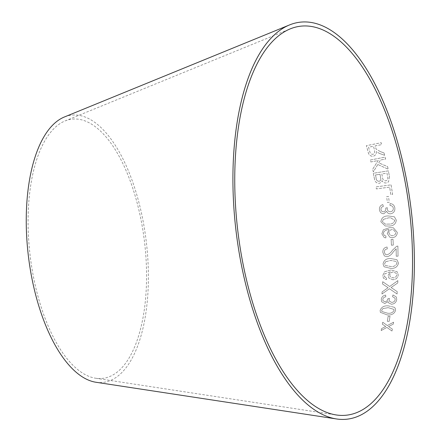 <?xml version="1.0" encoding="UTF-8"?>
<svg xmlns="http://www.w3.org/2000/svg" width="441" height="441" viewBox="0 0 441 441"><rect width="100%" height="100%" fill="white"/><g stroke="black" fill="none" stroke-linecap="round" stroke-linejoin="round"><path stroke-width="0.33" stroke-dasharray="2.21 1.65" d="M95.951 382.253A134.56 59.386 83.2 0 0 146.291 241.756A134.56 59.386 83.2 0 0 64.408 116.981M391.988 331.031L386.895 327.431L381.178 330.546L381.537 328.661L385.721 326.445L382.347 324.245L382.7 322.228L387.341 325.557L393.598 322.206L393.256 324.163L388.527 326.555L392.352 329.091L391.988 331.031L386.895 327.431M389.171 321.362L387.319 321.324L388.163 316.28L390.015 316.324L389.171 321.362L387.319 321.324M388.427 305.905L394.414 307.311L395.312 308.424L395.583 310.475C394.248 313.871 391.481 315.359 387.27 314.94L380.357 312.36L380.131 310.431C381.454 307.008 384.221 305.497 388.427 305.905L394.414 307.311M397.071 293.987L389.425 288.723L381.95 293.998L382.093 291.92L388.091 287.692L382.567 284.01L382.694 281.694L389.668 286.507L397.87 280.608L397.749 282.951L391.084 287.504L397.225 291.628L397.082 294.009L389.431 288.739L381.961 294.015L382.104 291.936L388.102 287.708L382.579 284.026L382.705 281.705L389.679 286.523L397.881 280.625L397.76 282.968L391.095 287.521L397.236 291.644L397.082 294.009M385.798 296.843C384.117 297.03 383.113 297.884 382.799 299.417L382.997 300.701L384.899 301.749C386.619 301.534 387.573 300.569 387.755 298.86L389.42 298.386L389.072 299.621L389.309 301.104L391.707 302.405C393.653 302.267 394.816 301.297 395.197 299.494L394.954 298.099L392.523 296.688L392.953 294.924L396.299 296.958L396.735 299.489C396.244 302.35 394.486 303.937 391.448 304.24L388.383 302.719L388.03 301.594L384.745 303.551L381.669 301.749L381.272 299.373C381.663 297.013 383.124 295.58 385.666 295.09L385.809 296.859C384.128 297.047 383.124 297.907 382.805 299.433L383.008 300.718L384.91 301.771C386.63 301.556 387.578 300.591 387.76 298.877L389.431 298.403L389.083 299.637L389.32 301.12L391.718 302.427C393.664 302.289 394.827 301.319 395.208 299.511L394.965 298.116L392.534 296.705L392.964 294.946L396.31 296.975L396.746 299.505C396.255 302.372 394.497 303.954 391.459 304.262L388.394 302.741L388.036 301.616L384.745 303.551L381.68 301.771L381.283 299.389C381.652 296.997 383.119 295.564 385.655 295.073L385.809 296.859M392.848 279.748L388.901 278.045L388.146 275.498L390.307 271.816L384.861 273.844L384.298 275.393L385.015 277.202L386.57 277.847L386.344 279.666L383.483 278.21L382.766 275.542L384.657 271.733L391.101 269.964L397.236 271.821L398.234 274.964C397.76 277.951 395.963 279.544 392.848 279.748L388.89 278.028L388.135 275.482L390.307 271.816M390.296 271.799L384.85 273.828L384.287 275.382L384.773 276.909L386.57 277.847M390.759 268.404L384.061 266.761L383.036 263.916C383.913 260.135 386.481 258.338 390.743 258.536L396.906 259.694L398.499 263.062C397.606 266.827 395.031 268.613 390.77 268.415L384.072 266.772L383.047 263.927C383.924 260.14 386.492 258.349 390.754 258.547L396.906 259.694L398.499 263.062C397.595 266.816 395.02 268.602 390.759 268.404L390.77 268.415M387.077 246.999L387.314 248.922C385.412 249.11 384.42 250.168 384.326 252.092L385.335 254.341L386.989 254.826C389.249 254.038 391.04 252.522 392.369 250.279L396.602 246.332L397.887 246.039L398.047 256.155L396.261 256.254L396.156 248.757L393.289 251.888C391.74 254.457 389.662 256.078 387.049 256.75L384.354 255.918L382.788 252.224C382.794 249.281 384.227 247.539 387.077 246.999L387.314 248.922C385.401 249.104 384.409 250.163 384.32 252.087L385.324 254.33L386.989 254.826C389.238 254.033 391.029 252.511 392.358 250.273L396.591 246.326L397.887 246.039M393.306 245.08L391.437 245.235L391.145 239.424L393.014 239.27L393.306 245.08L391.437 245.235M387.237 233.487L389.012 229.568C386.867 229.563 385.12 230.356 383.775 231.949L383.378 233.581L384.282 235.417L385.914 236.001L385.875 237.897L384.221 237.545L381.856 233.824L383.345 229.794L389.612 227.622L393.372 227.799L397.297 232.401C397.126 235.516 395.5 237.264 392.396 237.649L389.921 237.297L387.248 233.487L389.023 229.574C386.878 229.568 385.131 230.362 383.786 231.955L383.389 233.587L384.293 235.422L385.925 236.007L385.886 237.903L384.232 237.545L381.867 233.829L383.356 229.794L389.623 227.622L393.383 227.799L397.297 232.401C397.137 235.522 395.511 237.269 392.407 237.649L389.91 237.297L387.248 233.487M388.102 215.941L394.397 216.812L396.316 220.158C395.798 224.061 393.394 226.018 389.1 226.024L385.258 226.018L380.903 221.812C381.41 217.904 383.808 215.947 388.102 215.941L394.397 216.812L396.316 220.158M383.593 211.796C385.258 211.371 385.98 210.236 385.765 208.378L385.71 208.075L387.314 207.683L387.259 209.045C387.595 210.897 388.681 211.801 390.528 211.757C392.435 211.393 393.372 210.214 393.328 208.235C392.942 206.498 391.84 205.594 390.015 205.534L390.042 203.61C392.793 203.786 394.397 205.269 394.86 208.058C395.042 211.195 393.659 213.102 390.704 213.775C388.758 213.962 387.413 213.13 386.674 211.289L383.846 213.742C381.305 213.659 379.828 212.292 379.431 209.646C379.266 207.061 380.39 205.374 382.816 204.58L383.367 206.443C381.73 206.823 380.93 207.854 380.963 209.525C381.211 211.057 382.093 211.812 383.604 211.796C385.269 211.371 385.991 210.23 385.776 208.373L385.721 208.069L387.325 207.683L387.27 209.045C387.6 210.897 388.692 211.801 390.539 211.757C392.446 211.388 393.378 210.214 393.333 208.229C392.953 206.493 391.851 205.594 390.026 205.528L390.053 203.61C392.804 203.781 394.408 205.263 394.871 208.058C395.053 211.195 393.67 213.097 390.715 213.775C388.769 213.957 387.424 213.13 386.685 211.289L383.857 213.742C381.311 213.659 379.839 212.292 379.436 209.64L379.436 209.64C379.254 207.061 380.379 205.374 382.805 204.58L383.367 206.443C381.719 206.829 380.919 207.854 380.958 209.525L380.963 209.525C381.2 211.057 382.082 211.818 383.593 211.796L383.604 211.796M389.315 202.221L387.452 202.469L386.592 196.675L388.455 196.421L389.315 202.221L387.446 202.474L386.586 196.68L388.444 196.427L389.304 202.221M391.09 184.867L392.606 194.42L390.831 194.663L389.64 187.127L376.36 188.919L376.03 186.901L391.101 184.862L392.617 194.415L390.842 194.657L389.651 187.116L376.371 188.908L376.041 186.89L391.101 184.862M374.47 178.914L373.318 173.28L388.328 170.849L389.497 176.576L388.538 181.852L386.261 182.927C384.381 183.142 382.981 182.387 382.066 180.672L381.057 182.442L379.299 183.302C376.504 183.269 374.889 181.808 374.47 178.914L373.318 173.28L388.328 170.849L389.497 176.576M377.794 164.515L373.334 171.869L372.684 169.228L378.174 160.502L370.837 161.963L370.335 160.039L385.136 157.112L385.638 159.03L380.506 160.039L378.758 162.894L387.567 166.632L388.207 169.206L377.799 164.499L373.345 171.858L372.689 169.217L378.185 160.491L370.842 161.946L370.341 160.028L385.142 157.095L385.643 159.014L380.511 160.028L378.769 162.883L387.578 166.621L388.218 169.195L377.799 164.499M380.418 151.627L384.006 152.911L384.646 155.309L379.949 153.606L377.557 152.415L376.509 151.417L376.179 154.361L373.571 156.257C370.512 156.445 368.709 155.012 368.152 151.952L366.405 145.657L381.206 142.724L381.735 144.593L375.159 145.894L376.129 149.113L380.412 151.643L384.006 152.911L384.635 155.326L379.949 153.606M28.582 238.311A130.525 57.6 83.2 0 0 95.691 378.246A130.525 57.6 83.2 0 0 144.521 241.966A130.525 57.6 83.2 0 0 65.092 120.933A130.525 57.6 83.2 0 0 28.582 238.311M379.944 153.622L377.551 152.432L376.504 151.434L376.173 154.372L373.56 156.274C370.506 156.461 368.698 155.023 368.147 151.969L366.394 145.673L381.2 142.741L381.724 144.615L375.153 145.916L376.118 149.13L380.412 151.643M368.56 147.217L369.801 151.721C370.17 153.501 371.245 154.367 373.036 154.311L374.652 153.115L374.574 150.293L373.455 146.247L368.56 147.217L369.812 151.704C370.175 153.485 371.256 154.35 373.047 154.295L374.657 153.099L374.58 150.276L373.461 146.23L368.566 147.2M389.491 176.587L388.527 181.863L386.255 182.938C384.37 183.147 382.975 182.398 382.06 180.678L381.052 182.447L379.288 183.313C376.493 183.28 374.883 181.813 374.459 178.925M375.489 174.989L376.101 177.988C376.184 180.121 377.198 181.223 379.139 181.301L380.363 180.716L380.897 179.432L380.026 174.256L375.495 174.978L376.112 177.982C376.195 180.11 377.209 181.212 379.144 181.295L380.368 180.711L380.903 179.421L380.032 174.245L375.495 174.978M381.796 173.969L382.501 177.442C382.678 179.652 383.797 180.793 385.847 180.865L387.242 180.198L387.915 178.241L386.961 173.131L381.807 173.958L382.512 177.436C382.689 179.647 383.802 180.788 385.858 180.854L387.253 180.187L387.926 178.236L386.966 173.12L381.807 173.958M396.305 220.158C395.786 224.061 393.383 226.018 389.089 226.024L385.247 226.018L380.892 221.812C381.399 217.904 383.797 215.947 388.091 215.941M383.295 219.42L382.424 221.625L385.335 224.144L388.907 224.078C392.038 224.237 393.995 222.986 394.783 220.324L390.583 217.755L388.295 217.893L383.295 219.42L382.435 221.625L385.346 224.144L388.918 224.078C392.049 224.243 394.006 222.992 394.794 220.324L390.594 217.755L388.306 217.893L383.306 219.42M388.852 232.969L390.66 235.494L392.407 235.703C394.419 235.555 395.538 234.485 395.759 232.49L393.477 229.789L391.933 229.629C389.982 229.866 388.956 230.979 388.852 232.969L390.671 235.5L392.413 235.709C394.43 235.56 395.549 234.491 395.77 232.495L393.488 229.794L391.944 229.629C389.993 229.871 388.968 230.985 388.863 232.975M391.426 245.224L391.134 239.419L393.003 239.265L393.295 245.075M397.876 246.034L398.036 256.144L396.25 256.243L396.145 248.752L393.278 251.877C391.729 254.446 389.651 256.067 387.038 256.739L384.343 255.912L382.788 252.224C382.782 249.27 384.216 247.533 387.066 246.993M385.649 261.706L384.574 263.812L385.236 265.454L390.765 266.502C393.857 266.811 395.919 265.691 396.961 263.134L396.216 261.436L390.759 260.455L385.649 261.706L384.585 263.823L385.247 265.465L390.776 266.513C393.868 266.822 395.93 265.702 396.972 263.145L396.227 261.447L390.77 260.46L385.66 261.717M386.559 277.836L386.333 279.649L383.472 278.194L382.755 275.531L384.646 271.722L391.09 269.947L397.225 271.805L398.234 274.964C397.749 277.935 395.952 279.528 392.837 279.732M389.794 275.074L390.285 276.772L393.041 277.874C395.059 277.841 396.277 276.865 396.696 274.964L396.117 273.188L393.19 272.014C391.228 272.141 390.092 273.161 389.794 275.074L390.296 276.788L393.052 277.891C395.064 277.852 396.288 276.882 396.707 274.975L396.128 273.2L393.201 272.025C391.239 272.158 390.103 273.172 389.805 275.085M394.403 307.289L395.301 308.402L395.577 310.453C394.243 313.849 391.47 315.332 387.259 314.913L380.346 312.338L380.12 310.409C381.448 306.986 384.21 305.475 388.416 305.883M382.981 308.518L381.658 310.392L381.801 311.445L387.49 313.187C390.522 313.639 392.705 312.724 394.05 310.447L393.896 309.4L388.201 307.647L382.981 308.518L381.669 310.414L381.812 311.467L387.501 313.209C390.533 313.661 392.716 312.746 394.061 310.47L393.907 309.422L388.212 307.669L382.992 308.54M387.308 321.302L388.152 316.258L390.004 316.302L389.16 321.34M386.884 327.404L381.167 330.518L381.526 328.633L385.71 326.417L382.336 324.223L382.689 322.206L387.33 325.53L393.587 322.178L393.245 324.141L388.515 326.527L392.347 329.069L391.977 331.004M95.691 378.246L336.196 414.948M65.092 120.933L290.288 28.858"/><path stroke-width="0.66" d="M235.5 204.977A195.848 86.43 83.2 0 0 336.196 414.948A195.848 86.43 83.2 0 0 409.463 210.462A195.848 86.43 83.2 0 0 290.288 28.858A195.848 86.43 83.2 0 0 235.5 204.977M233.686 204.652A199.883 88.211 83.2 0 0 336.455 418.95A199.883 88.211 83.2 0 0 411.233 210.252A199.883 88.211 83.2 0 0 289.599 24.905A199.883 88.211 83.2 0 0 233.686 204.652M289.599 24.905L64.408 116.981A134.56 59.386 83.2 0 0 26.763 237.986A134.56 59.386 83.2 0 0 95.951 382.253L336.455 418.95"/></g></svg>
